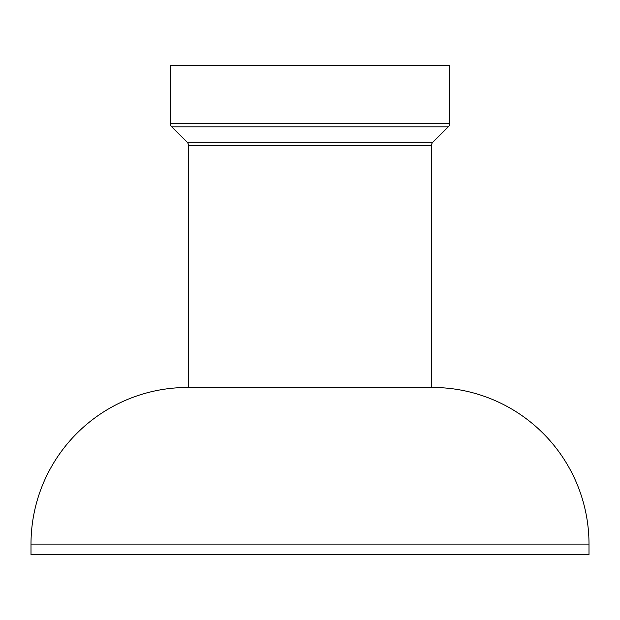 <?xml version="1.0" encoding="UTF-8"?>
<svg xmlns="http://www.w3.org/2000/svg" width="620" height="620" viewBox="0 0 620 620"><rect width="100%" height="100%" fill="white"/><g stroke="black" fill="none" stroke-linecap="round" stroke-linejoin="round"><path stroke-width="0.93" d="M170.291 65.263L449.709 65.263L449.709 123.357A4.898 4.898 0 0 1 448.275 126.821L171.725 126.821A4.898 4.898 0 0 1 170.291 123.357L170.291 65.263M171.725 126.821L187.162 142.259L432.838 142.259L448.275 126.821M31 544.096L31 554.737L589 554.737L589 544.096A156.635 156.635 0 0 0 432.365 387.469L187.635 387.469A156.635 156.635 0 0 0 31 544.096L589 544.096M188.596 387.469L431.404 387.469L431.404 145.723L188.596 145.723L188.596 387.469M187.162 142.259A4.898 4.898 0 0 1 188.596 145.723M432.838 142.259A4.898 4.898 0 0 0 431.404 145.723M170.291 123.357L449.709 123.357"/></g></svg>
